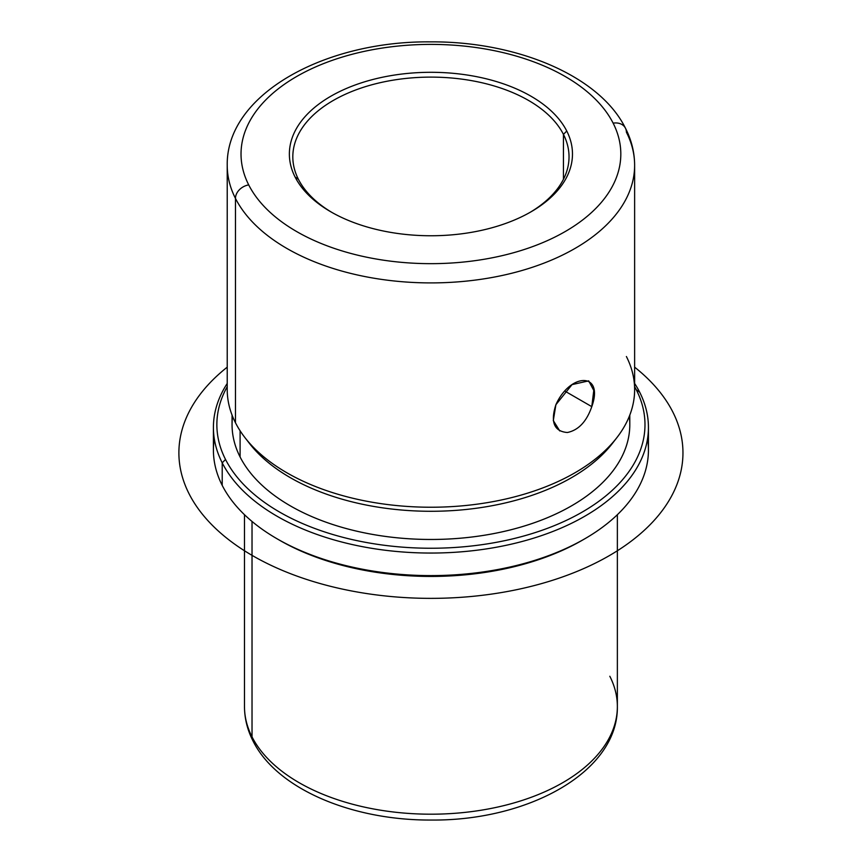 <?xml version="1.0" encoding="UTF-8"?>
<svg xmlns="http://www.w3.org/2000/svg" width="862" height="862" viewBox="0 0 862 862"><rect width="100%" height="100%" fill="white"/><g stroke="black" fill="none" stroke-linecap="round" stroke-linejoin="round"><path stroke-width="1.29" d="M564.826 391.079L591.785 406.648L564.826 391.079M559.783 430.957L553.296 420.559L555.893 404.72L572.023 384.624L588.692 380.864L593.778 390.454L591.785 406.648C604.327 371.931 570.353 372.352 555.893 404.72C550.29 422.143 554.104 431.399 567.347 432.508C578.445 430.224 586.591 421.604 591.785 406.648M563.446 134.397A138.103 79.735 180 0 1 569.028 156.852A138.103 79.735 180 0 1 529.785 212.526A138.103 79.735 -0 0 0 563.446 134.397A138.103 79.735 -0 0 0 392.048 80.338A138.103 79.735 -0 0 0 298.403 179.296L295.095 177.033A141.551 81.728 0 0 0 470.781 232.449A141.551 81.728 0 0 0 566.754 131.024A141.551 81.728 0 0 0 391.068 75.608A141.551 81.728 0 0 0 295.095 177.033A141.551 81.728 180 0 1 391.068 75.608A141.551 81.728 180 0 1 566.754 131.024L563.446 134.397L566.754 131.024A141.551 81.728 180 0 1 531.024 211.815A141.551 81.728 180 0 1 330.825 211.815A141.551 81.728 180 0 1 295.095 177.033L298.403 179.296A138.103 79.735 -0 0 0 332.064 212.526A138.103 79.735 180 0 1 298.403 179.296A138.103 79.735 180 0 1 292.821 156.852A138.103 79.735 180 0 1 411.282 77.925A138.103 79.735 180 0 1 563.446 134.397L563.446 179.296L563.446 134.397M244.485 514.711L244.485 706.56C244.528 718.423 247.362 729.866 252.965 740.878C276.788 789.064 352.181 820.452 431.022 820.042C528.19 821.055 618.28 771.846 617.364 706.56A186.44 107.642 180 0 1 457.442 813.103A186.44 107.642 180 0 1 252.027 736.87L252.027 521.456L252.027 736.87A186.44 107.642 180 0 1 244.485 706.56A186.44 107.642 0 0 0 252.027 736.87A13.814 10.818 153.1 0 0 252.965 740.878A13.814 10.818 -26.9 0 1 252.027 736.87A186.44 107.642 0 0 0 457.442 813.103A186.44 107.642 0 0 0 617.364 706.56A186.44 107.642 0 0 0 609.822 676.261M278.351 539.526A214.056 123.589 0 0 0 583.499 539.526M214.293 438.747A217.515 125.583 0 0 0 222.213 485.381A217.515 125.583 -0 0 0 277.122 538.825A217.515 125.583 -0 0 0 584.738 538.825A217.515 125.583 -0 0 0 647.556 438.747M584.738 538.825L582.292 540.237A214.056 123.589 180 0 1 279.557 540.237L277.122 538.825M648.439 427.477L648.439 450.029A217.515 125.583 180 0 1 461.86 574.329A217.515 125.583 180 0 1 222.213 485.381L222.213 462.829A217.515 125.583 0 0 0 461.86 551.777A217.515 125.583 0 0 0 648.439 427.477A217.515 125.583 0 0 0 639.636 392.124A217.515 125.583 0 0 0 634.626 383.439A217.515 125.583 180 0 1 639.636 392.124A217.515 125.583 180 0 1 492.159 547.973A217.515 125.583 180 0 1 222.213 462.829L222.213 485.381A217.515 125.583 180 0 1 213.41 450.029L213.41 427.477A217.515 125.583 0 0 0 222.213 462.829L225.521 459.457A214.056 123.589 -0 0 0 491.189 543.243A214.056 123.589 -0 0 0 636.328 389.861L639.636 392.124L636.328 389.861A214.056 123.589 -0 0 0 634.626 386.682A214.056 123.589 180 0 1 636.328 389.861A214.056 123.589 180 0 1 491.189 543.243A214.056 123.589 180 0 1 225.521 459.457L222.213 462.829A217.515 125.583 180 0 1 227.223 383.439A217.515 125.583 0 0 0 213.41 427.477M227.223 386.682A214.056 123.589 -0 0 0 225.521 459.457A214.056 123.589 180 0 1 227.223 386.682M232.568 416.4A198.874 114.818 0 0 0 240.099 456.979A198.874 114.818 0 0 0 466.267 537.64A198.874 114.818 0 0 0 629.282 416.4M629.799 415.096L629.799 424.654A198.874 114.818 180 0 1 459.209 538.308A198.874 114.818 180 0 1 240.099 456.979L240.099 430.784L240.099 456.979A198.874 114.818 180 0 1 232.061 424.654L232.061 415.096M247.254 440.493A198.874 114.818 0 0 0 430.925 511.285A198.874 114.818 0 0 0 614.595 440.493M634.626 165.31L634.626 389.635A203.701 117.609 180 0 1 459.899 506.037A203.701 117.609 180 0 1 235.466 422.746L235.466 198.411A13.814 10.818 -26.9 0 1 248.709 184.899A189.888 109.636 0 0 0 484.39 259.225A189.888 109.636 0 0 0 613.141 123.158A13.814 10.818 -26.9 0 1 625.446 128.179C631.523 140.118 634.583 152.488 634.626 165.31A203.701 117.609 180 0 1 459.899 281.712A203.701 117.609 180 0 1 235.466 198.411A203.701 117.609 0 0 0 459.899 281.712A203.701 117.609 0 0 0 634.626 165.31A203.701 117.609 0 0 0 626.394 132.198A13.814 10.818 153.1 0 0 625.446 128.179A13.814 10.818 153.1 0 0 613.141 123.158A189.888 109.636 0 0 0 377.459 48.832A189.888 109.636 0 0 0 248.709 184.899A13.814 10.818 153.1 0 0 235.466 198.411A203.701 117.609 180 0 1 227.223 165.31A203.701 117.609 0 0 0 235.466 198.411L235.466 422.746A203.701 117.609 0 0 0 244.97 437.648A203.701 117.609 0 0 0 430.925 507.233A203.701 117.609 0 0 0 616.88 437.648A203.701 117.609 0 0 0 626.394 356.523M616.88 437.648L612.473 443.337A198.874 114.818 180 0 1 430.925 511.285A198.874 114.818 180 0 1 249.387 443.337L244.97 437.648M235.466 422.746A203.701 117.609 180 0 1 227.223 389.635L227.223 165.31C226.103 94.82 324.015 40.934 430.149 41.861C516.683 41.214 599.564 75.684 625.446 128.179M248.709 184.899A189.888 109.636 180 0 1 377.459 48.832A189.888 109.636 180 0 1 613.141 123.158A189.888 109.636 180 0 1 484.39 259.225A189.888 109.636 180 0 1 248.709 184.899M634.626 367.158A252.038 145.516 180 0 1 594.737 563.436A252.038 145.516 180 0 1 252.706 555.742A252.038 145.516 180 0 1 227.223 367.158M617.364 706.56L617.364 514.711"/></g></svg>
